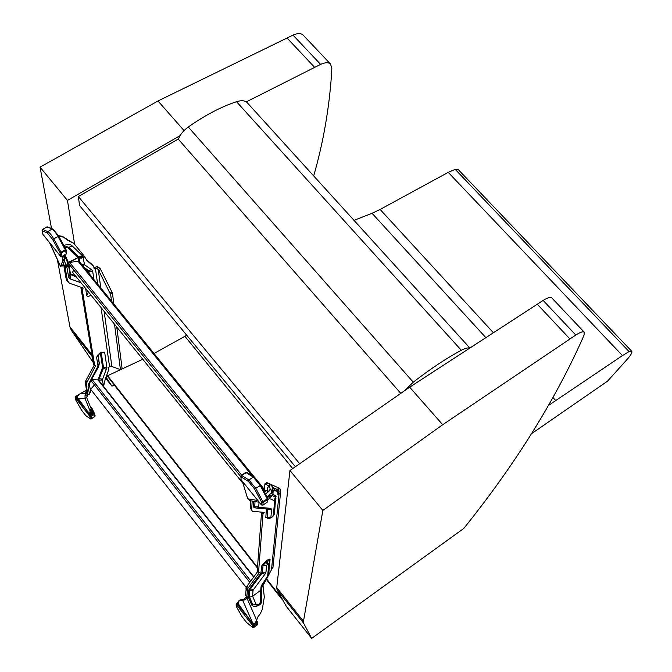 <?xml version="1.0" encoding="UTF-8"?>
<svg xmlns="http://www.w3.org/2000/svg" width="672" height="672" viewBox="0 0 672 672"><rect width="100%" height="100%" fill="white"/><g stroke="black" fill="none" stroke-linecap="round" stroke-linejoin="round"><path stroke-width="1.01" d="M178.374 139.23C179.995 134.77 183.296 130.687 188.278 127C204.926 115.307 220.996 106.873 236.502 101.699C241.282 100.204 244.793 100.464 247.027 102.48L247.531 103.034M469.745 348.138C468.115 347.5 465.31 348.214 461.328 350.288C446.611 358.126 430.592 368.752 413.263 382.175L404.023 391.112M186.724 335.219L184.918 336.294L292.706 468.569M266.221 579.222L281.711 599.021L281.98 598.592L266.482 578.777M257.51 567.319L107.596 375.732L142.792 359.268M154.006 353.497L184.918 336.294M257.46 568.016L107.419 376.219L107.596 375.732M259.266 502.278L250.118 500.674L247.733 498.792L243.44 484.848L243.306 482.513M90.67 414.54L88.906 412.457L90.712 414.574L93.82 412.516L92.408 408.954M87.2 393.187L79.892 393.842L77.633 396.203L77.423 397.538M88.906 412.457L86.848 410.928L90.493 415.607L93.862 413.423L93.467 412.927L90.838 414.548L93.517 412.801M77.902 395.665L75.944 396.925L79.556 401.562L80.254 401.94L78.574 399.025L79.414 401.31M93.66 412.079L91.51 409.399M87.738 411.592L79.556 401.562L87.73 411.592L78.38 398.773L80.296 402.007M93.643 412.087L93.82 412.516M94.542 413.221L93.685 412.188M89.208 412.675L90.644 414.515M94.685 365.576L93.542 364.132L80.993 288.128L82.244 289.682L94.685 365.576L95.802 365.341L86.495 383.225L86.318 385.484L87.839 393.943L88.948 394.464L87.73 395.136L86.696 393.49L85.05 395.413L85.033 398.521L89.796 410.189L90.712 414.574M78.38 398.773L85.033 398.521L86.671 397.48L91.703 410.054L91.963 412.112L90.342 413.162L91.946 412.121L92.324 413.566M254.26 623.339L253.798 623.683L254.789 623.498L256.654 620.29L257.569 617.35L260.366 613.586L262.307 609.336L264.314 597.022L263.021 585.564L273.008 566.882M253.798 623.683L249.329 619.576L253.428 624.842L256.847 622.322L256.402 621.76L255.654 622.306M247.363 596.87L247.766 597.257L247.162 598.273L244.885 599.869L238.518 601.087L238.308 604.044L241.55 609.034M238.375 602.843L237.056 603.809L240.954 608.74M257.158 624.994L257.687 622.751L256.561 620.743M241.122 609.034L249.967 619.886L239.929 606.144L241.769 609.37L241.122 609.034M256.662 621.583L255.805 622.062L256.721 621.247M251.58 621.289L253.512 623.574L254.083 623.339M250.186 620.113L251.908 621.516L249.967 619.895L241.777 609.37M240.87 476.792L68.695 263.768L69.569 262.357L78.674 261.274L79.876 262.231M241.676 475.146L69.569 262.357M243.256 483.714L72.517 272.227L73.836 270.127M75.23 275.587L71.114 274.092L70.342 273.185L68.536 262.878L78.078 257.594L81.329 258.182L83.395 257.359L82.471 255.78L72.148 245.843C69.77 243.81 67.066 243.793 64.025 245.792M249.757 582.322L91.199 380.839L92.249 379.663L97.969 379.898L98.977 380.612L98.885 380.058L102.278 380.066L106.924 367.534L104.647 352.153L100.716 352.464L96.6 357.252L98.003 366.072L88.603 383.972L88.04 386.215L89.384 393.817L88.922 394.136M250.765 580.944L92.249 379.663M246.212 587.479L90.628 389.248L94.458 384.972M267.179 497.036L269.069 495.39L270.346 497.482L272.513 494.785L273.143 492.937L271.564 490.77L272.933 487.351L270.287 484.378L268.985 485.15M267.792 499.792L270.346 497.482M262.987 513.929L261.559 512.165L257.242 570.948L258.527 572.569L262.987 513.929L264.214 512.392L252.26 511.258L251.689 509.662L252.176 501.035M258.527 572.569L259.426 572.552L247.708 588.596L246.725 596.887L247.766 597.257L248.119 596.442L250.412 596.921L252.622 596.324L260.744 590.234L261.87 587.95M272.916 492.568L274.159 489.905L277.981 492.45L277.864 494.374L279.031 494.029L279.527 493.634L277.805 492.08L278.376 490.93L277.939 489.804L279.829 488.477L266.759 482.546L264.902 483.848L264.474 489.535M265.558 493.97C269.102 491.358 270.656 489.779 270.203 489.233L269.245 485.108L267.38 488.393M269.069 495.39L271.244 492.702L271.866 490.862M272.899 487.847L274.193 489.409L272.933 487.343M250.471 508.259L250.614 500.758M252.185 511.182L251.84 510.754M250.387 508.939L250.589 508.494M277.956 492.71L279.031 494.029L271.48 569.932M273.916 488.964L277.981 492.45M246.229 587.933L245.591 595.434M257.704 571.528L246.439 586.984L246.086 587.756L247.346 589.361M279.527 493.634L280.745 491.156L278.376 490.93M280.745 491.156L279.829 488.477M268.355 485.646L264.902 483.848M277.712 492.122L277.939 489.804L273.101 487.628M267.658 492.274L267.397 488.191L268.926 485.335M267.112 490.199L264.55 492.055M246.506 596.66L242.71 600.398L252.185 621.877M244.339 599.197L240.097 599.97M261.752 601.129L261.811 588.613M261.82 600.062L260.509 601.709C259.493 604.531 258.023 605.422 256.116 604.38L251.849 605.144L253.831 606.69L256.864 606.346M256.654 620.29L247.061 598.374L245.96 597.316M250.412 596.921L248.254 596.896L251.849 605.144M260.509 601.709L260.341 590.537M79.892 393.842L85.848 390.583M89.275 383.813L90.468 390.617M90.468 390.65L91.157 389.911M103.723 384.964L102.866 385.535L103.295 384.644L102.278 380.066M103.866 384.896L105.227 379.218L108.772 369.608L108.52 367.886L109.536 366.425L110.888 366.139L120.439 369.65L114.526 324.257M85.394 382.99L86.898 392.742M94.273 365.064L85.831 380.629L85.168 382.696L86.285 384.124M80.993 288.128L81.724 287.507M82.244 289.682L83.244 288.07L69.334 283.147L66.772 279.779M67.553 280.753L66.15 278.83L64.092 267.456L65.016 265.675M86.293 259.56L92.459 264.877L93.727 266.44L94.172 268.918L97.003 268.582L98.213 269.514L109.931 293.126L110.611 294.185L112.451 293.051L113.854 304.055M93.87 267.422L97.516 266.692L100.078 268.38L112.451 293.051M90.56 391.146L91.61 390.499L90.569 391.163M91.963 412.112L90.334 413.162M92.232 413.053L90.628 414.095M86.234 389.785L85.907 392.146M87.73 395.136L86.671 397.48M58.808 236.275L63.37 237.098L67.88 240.391L73.811 243.39L83.496 255.158L87.083 260.686L93.727 266.44M68.468 282.551L67.418 280.409L65.377 269.052L66.284 267.313L64.991 265.717M89.25 394.246L90.628 391.709L88.948 394.464M120.439 369.65L122.102 368.592L116.794 327.071M111.527 301.182L110.611 294.185M90.535 391.054L90.628 391.709M91.216 389.995L90.77 390.272M77.826 257.284L77.482 256.956L78.078 257.594L68.359 262.366L68.158 263.609L68.384 262.424M67.973 263.105L64.361 255.167L67.973 263.122L66.335 265.49L66.856 266.977L66.284 267.313L65.772 265.835L62.63 265.524L64.739 259.804L63.958 255.41M49.518 242.567L60.463 266.389L62.765 260.988L62.026 256.418L66.2 253.924L65.596 250.471L61.404 252.966L62.026 256.418L60.589 256.225L59.959 252.773L52.618 239.442L47.393 232.982L42.227 230.84L42.924 234.352L60.656 256.351L61.824 256.511M49.862 242.987L60.606 266.372L62.555 265.205M67.385 239.828L73.382 243.071M67.242 239.434L62.353 236.317L58.498 235.704M67.931 281.887L66.662 280.3M97.675 284.122L95.466 268.85L94.198 267.288M94.752 267.028L95.726 268.741M97.516 266.692L97.003 268.582M100.825 288.011L98.213 269.514L100.078 268.38M64.369 255.167L68.326 264.306L66.856 266.977L68.678 277.25L70.073 278.863L81.035 282.778M64.932 247.447L67.796 247.498L77.482 256.956L82.152 255.965M68.048 247.716L72.148 245.843M93.29 362.603L71.207 330.086L69.964 326.936L57.372 259.644M51.534 228.497L40.051 167.152L67.435 200.399L74.592 244.02M40.051 167.152L157.996 100.968L184.052 130.595M180.062 135.643L67.435 200.399M157.996 100.968L293.017 35.112L320.611 64.386L246.271 101.875M293.017 35.112C297.536 33.163 300.863 33.104 302.996 34.944L303.349 35.305M313.681 175.921C323.257 142.733 329.213 108.637 331.565 73.618L331.834 68.099L330.456 63.966C328.398 62.219 325.122 62.362 320.611 64.386M105.605 378.168L111.964 386.19L114.198 384.888M105.991 377.093L111.964 386.19M282.005 598.584L277.04 589.68L276.738 587.58L289.951 470.492L322.854 510.434L303.475 621.281L303.652 623.23L311.665 638.4L463.789 528.436C514.382 465.444 553.879 402.41 582.263 339.326L584.086 334.942L584.136 332.086C582.926 331.271 580.146 332.262 575.795 335.042L442.697 424.729L322.854 510.434M289.951 470.492L409.676 387.181L442.697 424.729M409.676 387.181L543.144 300.418L575.795 335.042M543.144 300.418C547.52 297.73 550.368 296.856 551.695 297.805L551.897 298.007M282.114 598.786L286.398 606.488L311.665 638.4M295.378 466.712L79.54 205.506L78.372 196.543L299.67 463.73M400.781 393.372L178.231 139.062L78.372 196.543M531.518 433.692L607.471 381.209L627.74 358.73C631.151 354.682 632.478 352.178 631.697 351.229L629.068 351.582L622.465 355.58L448.232 172.36L455.196 169.336L458.64 169.999M629.068 351.582L455.196 169.336M448.232 172.36L380.117 209.446L372.061 213.293L354.01 220.357M629.362 351.506L630.403 351.725L629.362 351.506M548.839 405.208L622.465 355.58M461.328 350.288L236.502 101.699M413.263 382.175L188.278 127M267.112 502.228L267.767 498.17L260.77 484.873L260.257 485.646L253.268 477.036L248.984 480.018L255.965 488.645L263.004 501.942L262.996 505.134L267.238 502.135L267.448 499.489L263.189 502.496L261.635 502.286L254.604 488.998L248.539 481.513L241.105 476.885L240.996 479.606L261.45 504.924L261.635 502.286L267.263 498.935L260.257 485.646L254.604 488.998M254.596 477.288L260.77 484.873L254.243 476.927L253.268 477.036L245.792 472.458L241.458 475.364M254.344 476.994L246.758 472.349L241.542 475.406L248.984 480.018L248.539 481.513M241.324 475.457L241.105 476.885L241.324 475.457M260.778 484.991L267.784 498.238M262.861 505.21L267.204 502.211L267.666 501.27M262.996 505.134L261.45 504.924L262.996 505.134M241.097 479.732L240.887 476.364M240.895 476.104L245.608 472.416L246.859 472.416M247.733 498.792L257.863 500.539M66.007 254.033L66.662 253.134L66.058 249.682L65.596 250.471L65.344 249.858L65.94 249.287L58.632 235.956L58.027 236.519C55.742 232.554 53.735 230.076 52.004 229.093L47.796 231.58C49.518 232.571 51.526 235.049 53.819 239.022L61.404 252.966L59.959 252.773L65.344 249.858L58.027 236.519L52.618 239.442M53.348 229.471L58.632 235.956L52.811 229.009L46.805 226.993L42.63 229.454L47.796 231.58L47.393 232.982M52.912 229.051L47.611 226.909L46.696 227.06M42.512 229.53L42.227 230.84L42.21 229.908M58.632 236.006L65.94 249.32M62.009 256.578L66.175 254.083L66.629 252.958M43.084 234.545L42.092 230.597M46.738 226.985L47.704 226.943M77.591 396.816L77.129 396.908L77.616 396.598M78.658 399.302L77.263 397.337M93.509 411.44L91.081 408.324M94.693 416.716L95.155 415.976L91.426 418.908L90.527 418.933L94.777 416.732L94.391 414.38L91.031 416.564L91.442 418.824L90.275 418.673L89.855 416.405L75.314 397.723L75.776 400.033L81.572 410.197L85.806 415.64L90.527 418.933M75.726 399.966L75.205 397.513M85.806 415.64L90.443 418.874M75.541 396.673L75.314 397.723L75.944 396.925L75.541 396.673M89.855 416.405L91.031 416.564L90.493 415.607L89.855 416.405M93.862 413.423L94.391 414.38L94.584 413.255L93.862 413.423M95.13 415.825L93.71 411.919M93.349 412.902L91.871 411.004M238.316 603.758L239.929 606.144M240.047 606.48L238.241 604.153M236.578 603.355L238.392 602.036M253.084 627.623L253.823 627.463L253.428 624.842L252.706 625.624L236.334 604.59L236.275 606.337L241.886 616.417L246.641 622.541L252.588 627.304L252.706 625.624L253.949 625.783L257.351 623.263L257.51 622.012L256.847 622.322L257.216 624.952L253.756 627.505M256.595 620.659L257.477 622.003M236.183 606.203L236.166 604.162M236.519 603.397L236.334 604.59L237.056 603.809L236.519 603.397M252.773 627.514L253.806 627.505L257.569 624.229M265.079 491.669L262.987 489.09M252.008 475.558L78.07 261.282M78.674 261.274L78.078 257.594M79.867 262.198L79.128 257.611M253.621 577.072L98.011 379.907M268.17 496.07L269.447 498.162M270.287 484.378L269.245 485.108M272.681 494.298L275.621 495.676L275.906 498.212M267.162 517.919L265.81 517.574L266.398 508.99M255.78 507.931L254.369 507.814L253.453 506.806L253.781 501.312M269.926 561.078L270.077 559.532C269.942 558.768 268.758 559.146 266.532 560.666L261.912 565.438L260.82 573.317L249.421 588.722L248.464 590.646L248.119 596.442L247.632 596.795M263.021 585.564L262.004 586.303M272.311 489.577L273.571 491.644M271.816 490.291L273.084 492.366M271.244 492.702L272.513 494.785M269.8 494.466L271.076 496.558M250.228 507.856L251.689 509.662M276.234 490.636L277.687 492.425M265.633 484.52L267.498 483.21M277.234 489.35L279.124 488.023M275.621 495.676L274.394 500.732L269.22 498.38M275.705 497.364L272.16 495.407M275.932 498.683L274.646 501.245L274.394 500.732M276.058 496.6L275.663 497.246M274.537 513.358L273.277 515.836L274.646 501.245M272.362 516.961L273.277 515.836M271.496 517.574L272.471 516.734M265.81 517.574L271.614 517.348M266.473 509.342L267.708 509.334L267.196 517.936C267.868 518.784 269.312 518.658 271.522 517.558L274.47 514.072L275.671 497.238M267.691 509.099L271.606 509.317L270.875 517.549M257.04 508.2L268.355 509.158L270.774 508.343L271.606 509.317M253.453 506.806L254.713 506.806L255.108 507.595L256.763 508.175L259.216 507.343L270.774 508.343M254.369 507.814L255.024 507.545M255.041 501.539L254.713 506.806L258.72 506.789L259.216 507.343M258.72 506.789L259.031 502.236M268.573 491.408L270.203 489.233M268.204 491.778L267.523 489.308M246.07 597.223L247.162 598.273M240.257 599.852L238.619 601.045M262.912 586.194L261.962 586.891M244.885 599.869L245.078 598.29M245.482 595.3L246.725 596.887M245.834 588.84L247.094 590.444M246.095 588.21L247.363 589.823M246.439 586.984L247.708 588.596M247.086 585.942L248.354 587.555M262.13 584.951L261.038 586.673L260.744 590.234M262.34 584.615L261.038 586.673M268.094 575.635L261.61 585.337M268.834 573.317L267.364 576.358M266.532 560.666L266.91 561.473L269.732 560.347L269.892 562.136L268.792 563.8L267.691 575.593M270.077 559.532L269.707 560.255M265.734 561.238L266.112 562.044L266.91 561.473L268.111 564.018L268.792 563.8M261.912 565.438L263.029 565.429L266.112 562.044L267.313 564.598L268.111 564.018M261.366 572.225L262.466 572.216L263.029 565.429L266.574 565.404L267.313 564.598M260.82 573.317L261.811 573.518L262.466 572.216L265.969 572.191L266.574 565.404M249.421 588.722L250.412 588.916L261.811 573.518L264.97 574.165L265.969 572.191M248.464 590.646L249.556 590.638L250.412 588.916L253.546 589.537L264.97 574.165M252.874 604.96L249.194 596.425L249.556 590.638L253.008 590.604L253.546 589.537M253.008 590.604L252.622 596.324L256.116 604.38M100.363 353.01L102.598 367.517L97.969 379.898M99.263 363.712L98.23 354.724M98.263 378.462L99.137 378.613L98.885 380.058L98.213 379.949M104.101 384.376L103.236 384.93M87.847 395.06L86.814 393.422M91.409 409.147L89.796 410.189M91.703 410.054L90.082 411.096M92.005 411.768L90.392 412.81M87.872 394.044L86.806 392.675L85.638 392.742M85.05 395.413L86.881 396.026M87.839 393.943L86.73 392.524M86.318 385.484L85.193 384.056M86.444 384.737L85.327 383.309M86.495 383.225L85.369 381.797M86.957 382.057L85.831 380.629M95.768 365.854L95.315 365.282M101.052 307.566L109.536 366.425M84.252 256.494L83.227 257.107M83.084 257.653L84.546 264.768L91.879 269.892L92.686 271.244L93.904 279.485M91.09 295.235L91.031 295.268C88.628 296.596 87.192 296.638 86.73 295.386L85.621 288.456M104.118 311.371L111.896 366.509M103.009 384.745L102.463 385.022M102.438 368.432L103.312 368.584L99.137 378.613L102.438 379.184M102.598 367.517L103.505 367.525L103.312 368.584L106.63 369.172M101.212 352.514L103.505 367.525L106.924 367.534M101.548 352.363L104.647 352.153M97.877 354.976L99.935 352.96M97.877 355.219L96.6 357.252M99.187 363.325L98.003 366.072M99.431 362.368L99.112 362.813M98.641 366.551L97.675 367.34M97.91 355.169L99.271 363.812L98.557 366.71L89.485 383.342L88.603 383.972M90.628 391.549L89.292 383.93L88.04 386.215M85.991 391.801L86.587 391.768M83.496 255.158L82.471 255.78M64.428 265.852L63.294 263.374M64.268 260.954L66.335 265.49L65.772 265.835M64.739 259.804L62.765 260.988M64.747 259.014L62.773 260.198M64.294 256.469L62.311 257.653M73.601 243.264L72.576 242.483M69.947 241.063L68.922 240.282M68.603 240.635L67.578 239.854M63.37 237.098L62.353 236.317M60.203 236.485L59.186 235.704M61.152 266.045L63.244 265.944M65.377 269.052L64.092 267.456M65.948 267.8L64.655 266.204M67.418 280.409L66.15 278.83M93.374 266.314L92.098 264.743M87.158 260.761L86.797 260.316M109.931 293.126L111.77 291.992M98.868 270.69L100.724 269.556M81.757 264.533L84.084 264.012M82.648 265.616L84.546 264.768M87.931 272.135L87.335 270.446L91.879 269.892M87.788 271.194L88.813 271.202L88.284 270.329L84.126 267.448M87.335 270.446L85.571 269.22M89.191 273.68L88.813 271.202L92.686 271.244M87.839 291.203L88.124 292.984L86.73 295.386M88.032 292.412L88.906 292.522M71.114 274.092L70.073 278.863M70.064 274.285L76.457 277.099M70.039 274.176L68.678 277.25M70.342 273.185L69.964 273.722M82.916 256.998L77.86 257.326M64.932 254.831L68.359 262.366M68.905 247.33L78.456 256.746M69.964 326.936L91.98 354.682M287.078 38.035L314.672 67.393M71.207 330.086L92.316 356.706M276.738 587.58L303.475 621.281M537.289 304.231L569.957 338.99M277.04 589.68L303.652 623.23M372.061 213.293L485.864 337.655M380.117 209.446L493.408 332.758M553.115 397.74L555.853 400.722M469.888 348.046L247.027 102.48M261.458 504.991L241.038 479.699M240.786 479.102L241.013 479.674M46.721 226.993L42.554 229.446L42.059 230.429M60.623 256.318L42.991 234.486M92.509 409.063L90.149 406.039M85.974 415.842L81.539 410.172L75.659 399.823M79.086 394.355L75.558 396.581M75.55 396.589L75.172 397.37M241.811 616.333L236.216 606.287M241.828 616.367L246.758 622.692M252.706 627.463L246.826 622.742M238.392 602.003L236.174 603.952M251.916 621.524L253.512 623.582M265.793 491.156L260.912 485.142M254.234 476.927L79.565 261.828M253.823 576.794L98.801 380.386M272.933 487.351L274.193 489.409M250.345 508.183L251.731 509.914M280.669 491.644L272.924 567.748M267.322 490.199L267.431 488.855M265.516 493.886L268.548 491.669M240.148 599.894L238.535 601.07M245.515 595.4L246.742 596.963M269.707 560.263L268.766 573.964L262.114 585.026L261.811 588.605M261.82 600.239C261.811 604.052 259.325 606.043 254.36 606.228C257.72 606.253 260.089 604.523 261.475 601.045M261.568 589.285L261.82 600.247M99.876 353.321L101.959 352.237L101.338 352.103M86.209 389.642L86.024 392.062M73.811 243.39L72.778 242.609M63.504 265.994L62.236 266.003M68.334 264.432L70.081 274.336M64.789 247.195L67.124 246.498L64.722 247.069M67.973 263.122L68.326 264.306M302.996 34.944L330.456 63.966M551.695 297.805L584.136 332.086M458.48 169.831L631.697 351.229"/></g></svg>
